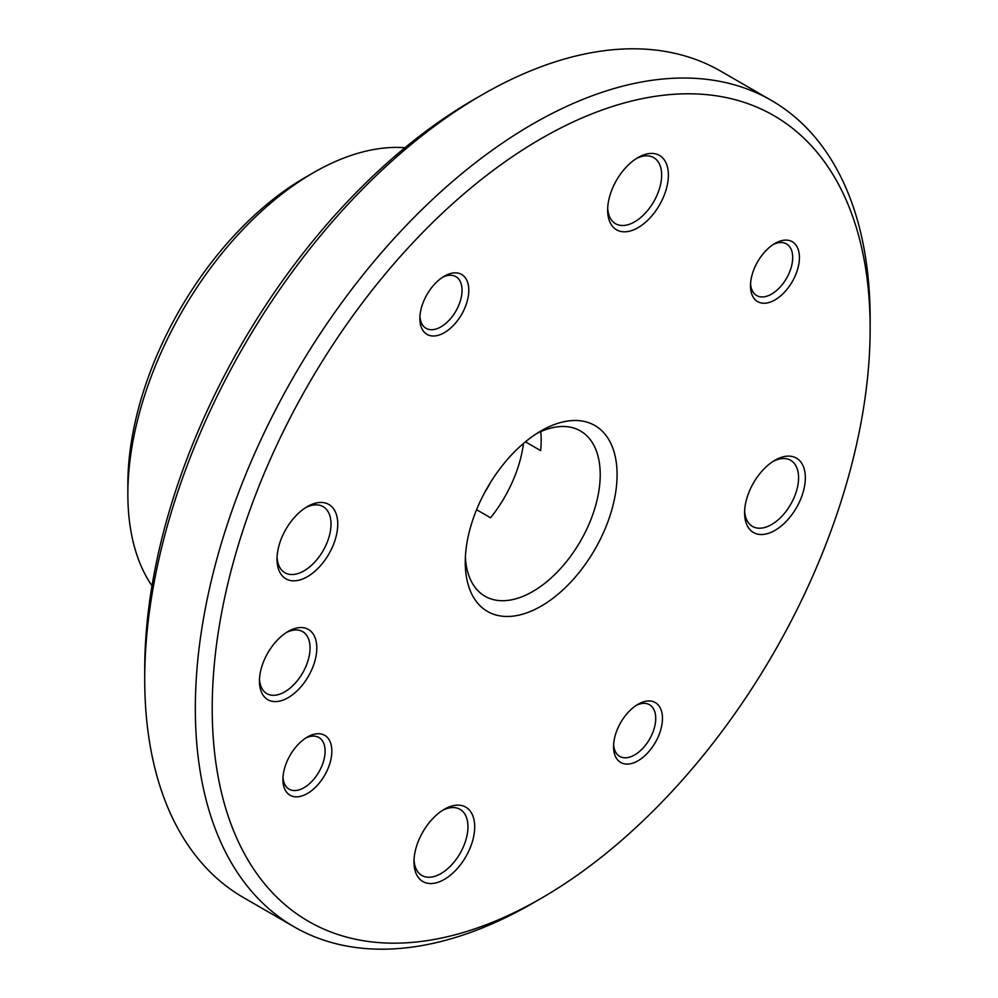 <?xml version="1.0" encoding="UTF-8"?>
<svg xmlns="http://www.w3.org/2000/svg" width="998" height="998" viewBox="0 0 998 998"><rect width="100%" height="100%" fill="white"/><g stroke="black" fill="none" stroke-linecap="round" stroke-linejoin="round"><path stroke-width="1.5" d="M536.837 433.469A95.434 55.102 -60 0 1 580.462 430.961A95.434 55.102 -60 0 1 600.222 474.649A95.434 55.102 -60 0 1 558.568 570.694A95.434 55.102 -60 0 1 485.028 596.255A95.434 55.102 -60 0 1 465.38 557.221M525.422 441.815L540.642 450.609A95.434 55.102 120 0 0 541.178 440.555A95.434 55.102 120 0 0 540.704 431.635M476.582 509.716L490.567 517.787A95.434 55.102 120 0 0 523.476 443.449M127.856 494.135L127.856 484.392A250.51 144.635 -60 0 1 304.989 177.582L313.422 172.716A262.437 151.521 120 0 0 127.856 494.135A262.437 151.521 120 0 0 151.995 585.863M484.591 492.7A95.434 55.102 120 0 0 490.567 482.371M541.178 898.337L532.745 903.202A477.156 275.485 -60 0 1 294.161 926.843L243.549 897.626A477.156 275.485 -60 0 1 144.722 679.189L144.722 669.446A465.23 268.599 -60 0 1 473.688 99.663L482.121 94.798A477.156 275.485 -60 0 1 720.706 71.157L771.317 100.374A477.156 275.485 -60 0 1 870.144 318.811L870.144 328.554A465.23 268.599 -60 0 1 541.178 898.337A465.23 268.599 -60 0 1 212.212 708.405A465.23 268.599 -60 0 1 541.178 138.622A465.23 268.599 -60 0 1 870.144 328.554M144.722 679.189A477.156 275.485 -60 0 1 482.121 94.798M294.161 926.843A477.156 275.485 -60 0 1 195.334 708.405A477.156 275.485 -60 0 1 403.616 228.218A477.156 275.485 -60 0 1 771.317 100.374M465.255 562.311A107.36 61.988 -60 0 1 541.178 430.824A107.36 61.988 -60 0 1 617.088 474.649A107.36 61.988 -60 0 1 541.178 606.135A107.36 61.988 -60 0 1 465.255 562.311M662.472 718.41A34.593 19.972 -60 0 1 638.009 760.775A34.593 19.972 -60 0 1 613.558 746.654A34.593 19.972 -60 0 1 638.009 704.289A34.593 19.972 -60 0 1 662.472 718.41M774.959 243.437A34.593 19.972 -60 0 1 799.423 257.559A34.593 19.972 -60 0 1 774.959 299.924A34.593 19.972 -60 0 1 750.508 285.802A34.593 19.972 -60 0 1 774.959 243.437L774.959 243.437M307.384 793.522A34.593 19.972 -60 0 1 282.921 779.401A34.593 19.972 -60 0 1 307.384 737.035L307.384 737.035A34.593 19.972 -60 0 1 331.847 751.157A34.593 19.972 -60 0 1 307.384 793.522M468.798 290.306A34.593 19.972 -60 0 1 444.335 332.671A34.593 19.972 -60 0 1 419.871 318.549A34.593 19.972 -60 0 1 444.335 276.184A34.593 19.972 -60 0 1 468.798 290.306M774.959 530.387A42.939 24.8 -60 0 1 744.595 512.86A42.939 24.8 -60 0 1 774.959 460.265A42.939 24.8 -60 0 1 774.959 460.253A42.939 24.8 -60 0 1 805.336 477.793A42.939 24.8 -60 0 1 774.959 530.387M668.386 175.074A42.939 24.8 -60 0 1 638.009 227.681A42.939 24.8 -60 0 1 607.645 210.141A42.939 24.8 -60 0 1 638.009 157.547A42.939 24.8 -60 0 1 668.386 175.074M307.384 506.572A42.939 24.8 -60 0 1 337.748 524.1A42.939 24.8 -60 0 1 307.384 576.707A42.939 24.8 -60 0 1 277.02 559.167A42.939 24.8 -60 0 1 307.384 506.572L307.384 506.572M474.699 826.818A42.939 24.8 -60 0 1 444.335 879.413A42.939 24.8 -60 0 1 413.97 861.885A42.939 24.8 -60 0 1 444.335 809.278A42.939 24.8 -60 0 1 474.699 826.818M316.803 648.026A40.556 23.416 -60 0 1 288.123 697.689A40.556 23.416 -60 0 1 259.443 681.135A40.556 23.416 -60 0 1 288.123 631.46A40.556 23.416 -60 0 1 316.803 648.026M636.262 705.361A29.828 17.216 -60 0 1 649.548 704.75A29.828 17.216 -60 0 1 655.723 718.41A29.828 17.216 -60 0 1 642.712 748.413A29.828 17.216 -60 0 1 619.733 756.409A29.828 17.216 -60 0 1 613.62 744.595M773.213 244.522A29.828 17.216 -60 0 1 786.499 243.911A29.828 17.216 -60 0 1 791.077 267.801A29.828 17.216 -60 0 1 771.591 294.086A29.828 17.216 -60 0 1 756.684 295.558A29.828 17.216 -60 0 1 750.571 283.744M305.637 738.108A29.828 17.216 -60 0 1 318.923 737.497A29.828 17.216 -60 0 1 323.489 761.399A29.828 17.216 -60 0 1 304.016 787.684A29.828 17.216 -60 0 1 289.096 789.156A29.828 17.216 -60 0 1 282.983 777.342M442.588 277.269A29.828 17.216 -60 0 1 455.874 276.658A29.828 17.216 -60 0 1 462.049 290.306A29.828 17.216 -60 0 1 449.038 320.321A29.828 17.216 -60 0 1 426.046 328.305A29.828 17.216 -60 0 1 419.933 316.503M773.225 461.313A38.174 22.043 -60 0 1 790.678 460.315A38.174 22.043 -60 0 1 796.529 490.904A38.174 22.043 -60 0 1 771.591 524.549A38.174 22.043 -60 0 1 752.504 526.433A38.174 22.043 -60 0 1 744.645 510.826M636.275 158.607A38.174 22.043 -60 0 1 653.727 157.609A38.174 22.043 -60 0 1 661.637 175.074A38.174 22.043 -60 0 1 644.97 213.497A38.174 22.043 -60 0 1 615.554 223.727A38.174 22.043 -60 0 1 607.695 208.108M305.65 507.633A38.174 22.043 -60 0 1 323.103 506.635A38.174 22.043 -60 0 1 328.953 537.223A38.174 22.043 -60 0 1 304.016 570.856A38.174 22.043 -60 0 1 284.929 572.752A38.174 22.043 -60 0 1 277.07 557.134M442.601 810.339A38.174 22.043 -60 0 1 460.053 809.341A38.174 22.043 -60 0 1 467.95 826.818A38.174 22.043 -60 0 1 451.296 865.229A38.174 22.043 -60 0 1 421.88 875.458A38.174 22.043 -60 0 1 414.02 859.839M286.389 632.532A35.791 20.659 -60 0 1 302.644 631.634A35.791 20.659 -60 0 1 310.054 648.026A35.791 20.659 -60 0 1 294.435 684.029A35.791 20.659 -60 0 1 266.853 693.622A35.791 20.659 -60 0 1 259.492 679.102M404.939 147.741A262.437 151.521 120 0 0 313.422 172.716"/></g></svg>
